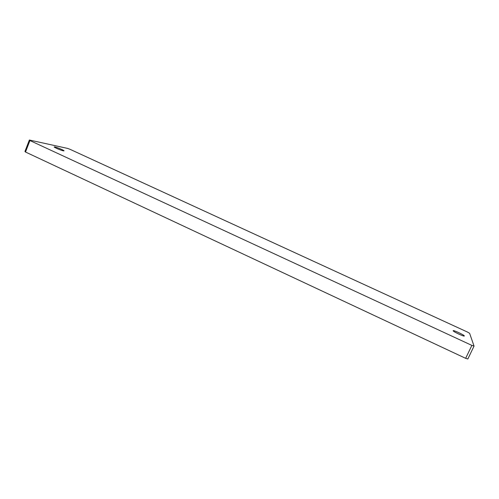 <?xml version="1.0" encoding="UTF-8"?>
<svg xmlns="http://www.w3.org/2000/svg" width="499" height="499" viewBox="0 0 499 499"><rect width="100%" height="100%" fill="white"/><g stroke="black" fill="none" stroke-linecap="round" stroke-linejoin="round"><path stroke-width="0.75" d="M54.915 146.949C57.279 147.417 64.446 150.486 64.04 150.86L63.348 150.841C61.053 150.411 53.755 147.299 54.185 146.931L54.915 146.949M453.161 330.756L453.161 330.7C453.229 329.839 464.295 334.997 464.344 335.921L464.338 335.989C464.276 336.862 453.036 331.598 453.161 330.756M29.36 140.013L67.602 148.409L70.053 149.32L467.457 332.047L469.603 333.282L474.05 346.088L467.837 358.987L465.648 358.332L25.505 152.027L24.95 151.453L29.36 140.013L29.934 140.55L25.505 152.027M465.648 358.332L471.873 345.395L29.934 140.55M471.873 345.395L474.05 346.088"/></g></svg>
